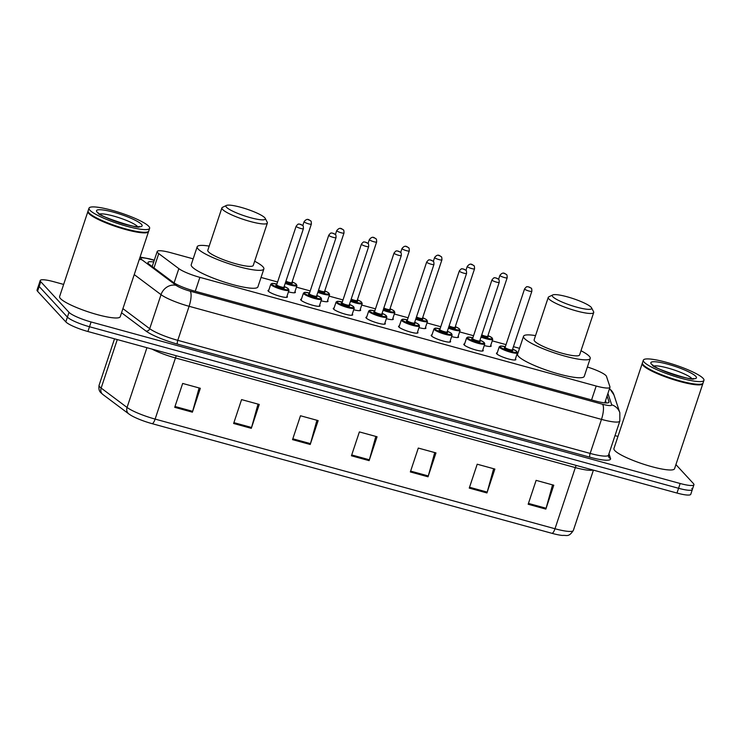 <?xml version="1.0" encoding="UTF-8"?>
<svg xmlns="http://www.w3.org/2000/svg" width="741" height="741" viewBox="0 0 741 741"><rect width="100%" height="100%" fill="white"/><g stroke="black" fill="none" stroke-linecap="round" stroke-linejoin="round"><path stroke-width="1.11" d="M515.44 358.848A10.226 1.76 -161.6 0 1 515.579 358.987A10.226 1.76 -161.6 0 1 515.856 359.626A10.226 1.76 -161.6 0 1 507.066 358.533A10.226 1.76 -161.6 0 1 496.729 353.818A10.226 1.76 -161.6 0 1 496.461 353.17A10.226 1.76 -161.6 0 1 497.257 352.799M482.808 349.891A10.226 1.76 -161.6 0 1 482.947 350.039A10.226 1.76 -161.6 0 1 483.215 350.678A10.226 1.76 -161.6 0 1 474.435 349.585A10.226 1.76 -161.6 0 1 464.098 344.871A10.226 1.76 -161.6 0 1 463.82 344.222A10.226 1.76 -161.6 0 1 464.626 343.843M450.176 340.943A10.226 1.76 -161.6 0 1 450.315 341.082A10.226 1.76 -161.6 0 1 450.584 341.731A10.226 1.76 -161.6 0 1 441.793 340.638A10.226 1.76 -161.6 0 1 431.457 335.914A10.226 1.76 -161.6 0 1 431.188 335.275A10.226 1.76 -161.6 0 1 431.984 334.895M417.535 331.996A10.226 1.76 -161.6 0 1 417.674 332.135A10.226 1.76 -161.6 0 1 417.952 332.783A10.226 1.76 -161.6 0 1 409.162 331.69A10.226 1.76 -161.6 0 1 398.825 326.966A10.226 1.76 -161.6 0 1 398.556 326.327A10.226 1.76 -161.6 0 1 399.353 325.947M384.903 323.048A10.226 1.76 -161.6 0 1 385.042 323.187A10.226 1.76 -161.6 0 1 385.311 323.826A10.226 1.76 -161.6 0 1 376.53 322.733A10.226 1.76 -161.6 0 1 366.193 318.019A10.226 1.76 -161.6 0 1 365.915 317.38A10.226 1.76 -161.6 0 1 366.721 317M352.271 314.101A10.226 1.76 -161.6 0 1 352.41 314.24A10.226 1.76 -161.6 0 1 352.679 314.879A10.226 1.76 -161.6 0 1 343.889 313.786A10.226 1.76 -161.6 0 1 333.552 309.071A10.226 1.76 -161.6 0 1 333.283 308.432A10.226 1.76 -161.6 0 1 334.08 308.052M319.63 305.153A10.226 1.76 -161.6 0 1 319.769 305.292A10.226 1.76 -161.6 0 1 320.047 305.931A10.226 1.76 -161.6 0 1 311.257 304.838A10.226 1.76 -161.6 0 1 300.92 300.124A10.226 1.76 -161.6 0 1 300.651 299.475A10.226 1.76 -161.6 0 1 301.448 299.105M286.999 296.196A10.226 1.76 -161.6 0 1 287.137 296.344A10.226 1.76 -161.6 0 1 287.415 296.984A10.226 1.76 -161.6 0 1 278.625 295.891A10.226 1.76 -161.6 0 1 268.288 291.176A10.226 1.76 -161.6 0 1 268.01 290.528A10.226 1.76 -161.6 0 1 268.816 290.148M294.955 291.621A10.226 1.76 -161.6 0 1 295.094 291.759A10.226 1.76 -161.6 0 1 295.372 292.399A10.226 1.76 -161.6 0 1 288.453 291.843M327.587 300.568A10.226 1.76 -161.6 0 1 327.726 300.707A10.226 1.76 -161.6 0 1 328.004 301.346A10.226 1.76 -161.6 0 1 321.085 300.79M425.491 327.411A10.226 1.76 -161.6 0 1 425.63 327.55A10.226 1.76 -161.6 0 1 425.908 328.198A10.226 1.76 -161.6 0 1 418.989 327.633M490.764 345.315A10.226 1.76 -161.6 0 1 490.903 345.454A10.226 1.76 -161.6 0 1 491.181 346.093A10.226 1.76 -161.6 0 1 484.262 345.538M458.133 336.358A10.226 1.76 -161.6 0 1 458.271 336.507A10.226 1.76 -161.6 0 1 458.54 337.146A10.226 1.76 -161.6 0 1 451.621 336.581M392.86 318.463A10.226 1.76 -161.6 0 1 392.999 318.602A10.226 1.76 -161.6 0 1 393.276 319.251A10.226 1.76 -161.6 0 1 386.357 318.686M360.228 309.516A10.226 1.76 -161.6 0 1 360.367 309.655A10.226 1.76 -161.6 0 1 360.635 310.294A10.226 1.76 -161.6 0 1 353.716 309.738M193.169 258.841L170.976 252.755A19.164 3.297 18.4 0 0 157.203 251.486A19.164 3.297 18.4 0 0 158.75 253.598L178.84 268.631A19.164 3.297 18.4 0 0 199.885 277.356L596.19 386.033A19.164 3.297 18.4 0 0 609.963 387.302A19.164 3.297 18.4 0 0 609.945 386.848L606.481 376.372A19.164 3.297 18.4 0 0 605.99 375.613A19.164 3.297 18.4 0 0 587.372 367.008M519.524 348.335L513.439 346.658M506.029 344.63L492.246 340.851M473.397 335.682L459.615 331.903M440.765 326.735L426.983 322.956M408.124 317.787L394.342 314.008M375.492 308.84L361.71 305.06M342.861 299.883L329.078 296.104M310.22 290.935L296.437 287.156M277.588 281.988L261.045 277.449M675.922 464.598L693.419 483.558A19.164 3.297 -161.6 0 1 693.928 484.762A19.164 3.297 -161.6 0 1 680.164 483.502L91.087 321.965A19.164 3.297 -161.6 0 1 68.996 312.332L40.746 281.71A19.164 3.297 -161.6 0 1 40.227 280.515A19.164 3.297 -161.6 0 1 54 281.775L63.643 284.424M615.002 435.615L617.966 436.43M693.928 484.762L692.344 489.542A19.164 3.297 -161.6 0 1 678.571 488.282L89.494 326.744A19.164 3.297 -161.6 0 1 67.412 317.111L39.153 286.489A19.164 3.297 -161.6 0 1 38.643 285.285A19.164 3.297 -161.6 0 0 39.153 286.489L67.412 317.111A19.164 3.297 -161.6 0 0 89.494 326.744L678.571 488.282A19.164 3.297 -161.6 0 0 692.344 489.542A19.164 3.297 -161.6 0 0 691.825 488.338M153.72 261.971A19.164 3.297 18.4 0 0 147.968 262.462A19.164 3.297 18.4 0 0 149.515 264.565L173.116 282.238A19.164 3.297 18.4 0 0 194.17 290.963L595.236 400.937A19.164 3.297 18.4 0 0 609.009 402.206A19.164 3.297 18.4 0 0 608.991 401.761L607.074 395.972M605.49 400.751L606.221 402.965M552.017 533.335L152.155 423.676A20.952 3.603 -161.6 0 1 130.712 415.192L128.767 413.886A6.391 5.595 -53.2 0 1 127.054 407.457A25.555 4.39 18.4 0 0 155.119 419.091L554.99 528.75A6.391 1.871 105.3 0 1 552.017 533.335A20.952 3.603 -161.6 0 0 562.447 535.447C566.726 534.993 568.68 537.54 573.349 530.436L593.411 470.137M692.344 489.542L690.751 494.321A19.164 3.297 -161.6 0 1 676.987 493.052L87.91 331.514A19.164 3.297 -161.6 0 1 65.819 321.89L37.559 291.269A19.164 3.297 -161.6 0 1 37.05 290.064L40.227 280.515M233.628 423.481L241.575 399.603L259.248 404.447L251.301 428.335L233.628 423.481M174.719 407.328L182.666 383.449L200.339 388.293L192.391 412.181L174.719 407.328M410.347 471.943L418.295 448.064L435.967 452.908L428.02 476.796L410.347 471.943M469.257 488.097L477.204 464.209L494.877 469.062L486.93 492.95L469.257 488.097M528.166 504.25L536.113 480.363L553.786 485.216L545.839 509.104L528.166 504.25M292.538 439.635L300.485 415.757L318.148 420.601L310.21 444.489L292.538 439.635M351.438 455.789L359.385 431.91L377.058 436.755L369.111 460.643L351.438 455.789M375.826 436.412L369.37 459.791A5.113 1.501 105.3 0 1 369.111 460.643M316.916 420.258L310.46 443.637A5.113 1.501 105.3 0 1 310.21 444.489M552.554 484.873L546.098 508.252A5.113 1.501 105.3 0 1 545.839 509.104M493.645 468.72L487.189 492.098A5.113 1.501 105.3 0 1 486.93 492.95M434.735 452.566L428.279 475.944A5.113 1.501 105.3 0 1 428.02 476.796M199.107 387.951L192.651 411.329A5.113 1.501 105.3 0 1 192.391 412.181M258.016 404.104L251.56 427.483A5.113 1.501 105.3 0 1 251.301 428.335M702.903 383.31A31.946 5.493 -161.6 0 1 702.857 383.625A31.946 5.493 -161.6 0 1 675.394 380.216A31.946 5.493 -161.6 0 1 643.095 365.47A31.946 5.493 -161.6 0 1 642.234 363.46A31.946 5.493 -161.6 0 1 642.391 363.183M702.857 383.625L674.551 468.72A31.946 5.493 -161.6 0 1 647.088 465.311A31.946 5.493 -161.6 0 1 614.789 450.565A31.946 5.493 -161.6 0 1 613.928 448.555L642.234 363.46M703.95 380.346L703.052 383.032A31.946 5.493 -161.6 0 1 702.292 383.782L701.894 383.977A31.622 5.437 -161.6 0 1 672.828 379.031A31.622 5.437 -161.6 0 1 643.484 365.248A31.622 5.437 -161.6 0 1 642.799 364.322L642.595 363.933A31.946 5.493 -161.6 0 1 642.438 362.868L643.327 360.182A31.946 5.493 -161.6 0 1 670.8 363.59A31.946 5.493 -161.6 0 1 703.098 378.336A31.946 5.493 -161.6 0 1 703.95 380.346A31.946 5.493 -161.6 0 1 676.487 376.928A31.946 5.493 -161.6 0 1 644.188 362.182A31.946 5.493 -161.6 0 1 643.327 360.182M702.292 383.782A31.946 5.493 -161.6 0 1 672.93 378.79A31.946 5.493 -161.6 0 1 643.29 364.868A31.946 5.493 -161.6 0 1 642.595 363.933M552.823 296.733A20.767 3.566 -161.6 0 1 552.767 294.937A20.767 3.566 -161.6 0 1 571.848 298.188A20.767 3.566 -161.6 0 1 591.114 307.228A20.767 3.566 -161.6 0 1 591.568 307.839A20.767 3.566 -161.6 0 1 575.535 306.82A20.767 3.566 -161.6 0 1 552.823 296.733M591.568 307.839L593.587 311.729A23.953 4.122 -161.6 0 1 593.708 312.526A23.953 4.122 -161.6 0 1 573.108 309.97A23.953 4.122 -161.6 0 1 548.886 298.91A23.953 4.122 -161.6 0 1 548.247 297.4A23.953 4.122 -161.6 0 1 548.822 296.835L552.767 294.937M548.247 297.4L534.141 339.804A23.953 4.122 18.4 0 0 534.78 341.305A23.953 4.122 18.4 0 0 559.01 352.364A23.953 4.122 18.4 0 0 579.601 354.93L593.708 312.526M581 350.734A35.133 6.039 -161.6 0 1 589.271 356.245A35.133 6.039 -161.6 0 1 590.216 358.459A35.133 6.039 -161.6 0 1 560.001 354.698A35.133 6.039 -161.6 0 1 524.471 338.48A35.133 6.039 -161.6 0 1 523.535 336.275A35.133 6.039 -161.6 0 1 535.539 335.608M590.216 358.459L584.251 376.372A35.133 6.039 -161.6 0 1 554.046 372.612A35.133 6.039 -161.6 0 1 518.515 356.393A35.133 6.039 -161.6 0 1 517.57 354.189L523.535 336.275M226.477 207.239A20.767 3.566 -161.6 0 1 226.422 205.442A20.767 3.566 -161.6 0 1 245.503 208.693A20.767 3.566 -161.6 0 1 264.769 217.734A20.767 3.566 -161.6 0 1 265.213 218.354A20.767 3.566 -161.6 0 1 249.189 217.326A20.767 3.566 -161.6 0 1 226.477 207.239M265.213 218.354L267.242 222.235A23.953 4.122 -161.6 0 1 267.362 223.032A23.953 4.122 -161.6 0 1 246.762 220.475A23.953 4.122 -161.6 0 1 222.541 209.416A23.953 4.122 -161.6 0 1 221.892 207.915A23.953 4.122 -161.6 0 1 222.476 207.35L226.422 205.442M221.892 207.915L207.795 250.31A23.953 4.122 18.4 0 0 208.434 251.81A23.953 4.122 18.4 0 0 232.655 262.87A23.953 4.122 18.4 0 0 253.255 265.435L267.362 223.032M254.654 261.24A35.133 6.039 -161.6 0 1 262.925 266.76A35.133 6.039 -161.6 0 1 263.861 268.964A35.133 6.039 -161.6 0 1 233.656 265.204A35.133 6.039 -161.6 0 1 198.125 248.985A35.133 6.039 -161.6 0 1 197.18 246.781A35.133 6.039 -161.6 0 1 209.184 246.114M263.861 268.964L257.905 286.878A35.133 6.039 -161.6 0 1 227.691 283.127A35.133 6.039 -161.6 0 1 192.169 266.899A35.133 6.039 -161.6 0 1 191.224 264.694L197.18 246.781M148.589 231.303A31.946 5.493 -161.6 0 1 148.533 231.618A31.946 5.493 -161.6 0 1 121.07 228.209A31.946 5.493 -161.6 0 1 88.772 213.464A31.946 5.493 -161.6 0 1 87.92 211.454A31.946 5.493 -161.6 0 1 88.068 211.176M148.533 231.618L120.227 316.722A31.946 5.493 -161.6 0 1 92.764 313.304A31.946 5.493 -161.6 0 1 60.466 298.558A31.946 5.493 -161.6 0 1 59.613 296.548L87.92 211.454M149.626 228.339L148.737 231.025A31.946 5.493 -161.6 0 1 147.968 231.776L147.57 231.97A31.622 5.437 -161.6 0 1 118.514 227.024A31.622 5.437 -161.6 0 1 89.17 213.241A31.622 5.437 -161.6 0 1 88.485 212.315L88.281 211.926A31.946 5.493 -161.6 0 1 88.114 210.861L89.013 208.175A31.946 5.493 -161.6 0 1 116.476 211.583A31.946 5.493 -161.6 0 1 148.774 226.329A31.946 5.493 -161.6 0 1 149.626 228.339A31.946 5.493 -161.6 0 1 122.163 224.921A31.946 5.493 -161.6 0 1 89.865 210.175A31.946 5.493 -161.6 0 1 89.013 208.175M147.968 231.776A31.946 5.493 -161.6 0 1 118.616 226.783A31.946 5.493 -161.6 0 1 88.976 212.862A31.946 5.493 -161.6 0 1 88.281 211.926M591.568 399.936L596.19 386.033M195.263 291.259L199.885 277.356M174.089 282.905L178.84 268.631M153.989 267.918L158.75 253.598M154.258 260.36L150.108 259.22A12.773 2.195 18.4 0 0 141.262 259.183A12.773 2.195 18.4 0 0 141.957 259.785L176.099 285.35A12.773 2.195 18.4 0 0 190.131 291.167L602.507 404.243A12.773 2.195 18.4 0 0 611.677 404.79L607.926 393.434M139.262 259.498A12.773 11.189 -53.2 0 1 141.957 259.785M608.972 453.724L610.528 458.429A28.751 4.946 -161.6 0 1 589.901 457.197L177.525 344.12A28.751 4.946 -161.6 0 1 145.94 331.032L121.543 312.758M680.164 483.502L676.987 493.052M40.746 281.71L37.559 291.269M68.996 312.332L65.819 321.89M91.087 321.965L87.91 331.514M608.518 455.104L619.837 421.064A25.555 4.39 -161.6 0 1 601.479 419.378L590.151 453.418A25.555 4.39 18.4 0 0 608.518 455.104L608.491 456.447A3.196 3.121 161.7 0 0 610.528 458.429M602.507 404.243A12.773 3.742 105.3 0 1 601.479 419.378L189.103 306.292A25.555 4.39 -161.6 0 1 161.029 294.659L149.71 328.698A25.555 4.39 18.4 0 0 177.775 340.332L590.151 453.418A3.196 0.936 -74.7 0 0 589.901 457.197M176.099 285.35A12.773 11.189 -53.2 0 0 161.029 294.659L134.241 274.596M122.913 308.636L149.71 328.698A3.196 2.797 126.8 0 1 145.94 331.032M190.131 291.167A12.773 3.742 105.3 0 1 189.103 306.292L177.775 340.332A3.196 0.936 -74.7 0 0 177.525 344.12M611.677 404.79A12.773 12.486 -18.3 0 1 619.837 412.728L613.946 394.907A12.773 12.486 -18.3 0 0 609.463 388.803M154.323 260.165L149.506 258.841A12.773 3.742 105.3 0 1 150.108 259.22M608.722 402.558L608.991 401.761M152.155 423.676A6.391 1.871 -74.7 0 0 155.119 419.091L175.46 357.949A25.555 4.39 -161.6 0 1 151.961 349.085M129.138 414.136A6.391 5.595 -53.2 0 1 128.767 413.886L102.86 394.49A6.391 5.595 -53.2 0 1 101.147 388.062L127.054 407.457L146.931 347.705M592.846 469.989A25.555 4.39 -161.6 0 1 575.331 467.599L554.99 528.75A25.555 4.39 18.4 0 0 573.349 530.436M102.86 394.49C100.702 392.341 98.238 391.785 99.081 385.255A25.555 4.39 18.4 0 0 101.147 388.062L117.273 339.573M576.211 465.422A6.391 1.871 105.3 0 0 575.331 467.599L175.46 357.949A6.391 1.871 105.3 0 1 176.339 355.773M351.725 454.946L369.37 459.791M410.634 471.1L428.279 475.944M469.535 487.254L487.189 492.098M528.444 503.408L546.098 508.252M292.815 438.792L310.46 443.637M233.906 422.639L251.56 427.483M174.996 406.485L192.651 411.329M654.016 365.98A20.831 3.585 -161.6 0 1 673.643 369.805A20.831 3.585 -161.6 0 1 691.853 378.512A20.831 3.585 -161.6 0 1 691.918 378.586M651.487 364.183A24.027 4.131 -161.6 0 1 668.104 364.266A24.027 4.131 -161.6 0 1 695.79 376.335A24.027 4.131 -161.6 0 1 679.173 376.261A24.027 4.131 -161.6 0 1 651.487 364.183M99.702 213.973A20.831 3.585 -161.6 0 1 119.32 217.798A20.831 3.585 -161.6 0 1 137.53 226.505A20.831 3.585 -161.6 0 1 137.594 226.579M97.164 212.176A24.027 4.131 -161.6 0 1 113.79 212.259A24.027 4.131 -161.6 0 1 141.475 224.328A24.027 4.131 -161.6 0 1 124.859 224.254A24.027 4.131 -161.6 0 1 97.164 212.176M481.242 336.395A8.948 1.538 18.4 0 0 489.662 338.748A8.948 1.538 18.4 0 0 492.107 337.961A8.948 1.538 18.4 0 0 487.939 335.59L491.431 337.359L492.756 339.322A9.587 1.649 -161.6 0 1 481.002 337.099M487.689 336.581A4.474 0.769 -161.6 0 1 487.986 336.831A4.474 0.769 -161.6 0 1 486.309 337.146A4.474 0.769 -161.6 0 1 481.502 335.608M499.888 275.374C503.176 271.345 504.788 273.633 506.464 274.578C506.946 274.541 507.187 275.615 507.168 277.792A3.835 0.658 -161.6 0 1 503.871 277.384A3.835 0.658 -161.6 0 1 499.999 275.615A3.835 0.658 -161.6 0 1 499.888 275.374L498.6 279.264M503.936 273.438L505.112 273.762L503.936 273.438M481.743 334.895A3.835 0.658 18.4 0 0 485.522 336.21A3.835 0.658 18.4 0 0 487.698 336.312L487.717 336.664M448.601 327.448A8.948 1.538 18.4 0 0 457.03 329.801A8.948 1.538 18.4 0 0 459.476 329.013A8.948 1.538 18.4 0 0 455.307 326.642L458.799 328.411L460.124 330.375A9.587 1.649 -161.6 0 1 448.37 328.152M455.048 327.624A4.474 0.769 -161.6 0 1 455.354 327.883A4.474 0.769 -161.6 0 1 453.677 328.198A4.474 0.769 -161.6 0 1 448.861 326.661M467.256 266.427C470.535 262.388 472.156 264.676 473.832 265.63C474.314 265.593 474.546 266.658 474.527 268.844A3.835 0.658 -161.6 0 1 471.239 268.437A3.835 0.658 -161.6 0 1 467.358 266.667A3.835 0.658 -161.6 0 1 467.256 266.427L465.959 270.317M471.295 264.481L472.48 264.806L471.295 264.481M449.102 325.938A3.835 0.658 18.4 0 0 452.881 327.263A3.835 0.658 18.4 0 0 455.067 327.365L455.085 327.717M422.676 317.685L426.158 319.464L427.492 321.427A9.587 1.649 -161.6 0 1 415.738 319.204M415.97 318.5A8.948 1.538 18.4 0 0 424.389 320.853A8.948 1.538 18.4 0 0 426.844 320.066A8.948 1.538 18.4 0 0 422.666 317.694M422.416 318.676A4.474 0.769 -161.6 0 1 422.713 318.936A4.474 0.769 -161.6 0 1 421.036 319.251A4.474 0.769 -161.6 0 1 416.229 317.713M434.624 257.47C437.903 253.441 439.524 255.728 441.201 256.682C441.682 256.645 441.914 257.711 441.895 259.896A3.835 0.658 -161.6 0 1 438.598 259.48A3.835 0.658 -161.6 0 1 434.726 257.711A3.835 0.658 -161.6 0 1 434.624 257.47L433.328 261.369M438.663 255.534L439.839 255.858L438.663 255.534M416.47 316.991A3.835 0.658 18.4 0 0 420.249 318.306A3.835 0.658 18.4 0 0 422.426 318.417L422.444 318.769M390.035 308.738L393.527 310.516L394.851 312.48A9.587 1.649 -161.6 0 1 383.097 310.257M383.338 309.553A8.948 1.538 18.4 0 0 391.757 311.905A8.948 1.538 18.4 0 0 394.203 311.118A8.948 1.538 18.4 0 0 390.035 308.747M389.785 309.729A4.474 0.769 -161.6 0 1 390.081 309.988A4.474 0.769 -161.6 0 1 388.404 310.303A4.474 0.769 -161.6 0 1 383.597 308.765M401.983 248.522C405.271 244.493 406.883 246.781 408.56 247.726C409.041 247.689 409.282 248.763 409.264 250.949A3.835 0.658 -161.6 0 1 405.966 250.532A3.835 0.658 -161.6 0 1 402.094 248.763A3.835 0.658 -161.6 0 1 401.983 248.522L400.696 252.412M406.031 246.586L407.207 246.91L406.031 246.586M383.838 308.043A3.835 0.658 18.4 0 0 387.617 309.358A3.835 0.658 18.4 0 0 389.794 309.469L389.812 309.821M350.697 300.596A8.948 1.538 18.4 0 0 359.126 302.958A8.948 1.538 18.4 0 0 361.571 302.171A8.948 1.538 18.4 0 0 357.403 299.799L360.895 301.559L362.219 303.523A9.587 1.649 -161.6 0 1 350.465 301.3M357.143 300.781A4.474 0.769 -161.6 0 1 357.449 301.031A4.474 0.769 -161.6 0 1 355.773 301.355A4.474 0.769 -161.6 0 1 350.956 299.818M369.351 239.575C372.63 235.545 374.251 237.833 375.928 238.778C376.409 238.741 376.641 239.815 376.632 241.992A3.835 0.658 -161.6 0 1 373.334 241.585A3.835 0.658 -161.6 0 1 369.453 239.815A3.835 0.658 -161.6 0 1 369.351 239.575L368.055 243.465M373.39 237.639L374.575 237.963L373.39 237.639M351.197 299.095A3.835 0.658 18.4 0 0 354.976 300.411A3.835 0.658 18.4 0 0 357.162 300.522L357.181 300.874M324.771 290.833L328.254 292.612L329.588 294.575A9.587 1.649 -161.6 0 1 317.833 292.352M318.065 291.648A8.948 1.538 18.4 0 0 326.485 294.001A8.948 1.538 18.4 0 0 328.939 293.214A8.948 1.538 18.4 0 0 324.762 290.852M324.512 291.834A4.474 0.769 -161.6 0 1 324.808 292.084A4.474 0.769 -161.6 0 1 323.132 292.408A4.474 0.769 -161.6 0 1 318.324 290.87M336.72 230.627C339.999 226.598 341.62 228.886 343.296 229.83C343.778 229.793 344.009 230.868 343.991 233.044A3.835 0.658 -161.6 0 1 340.693 232.637A3.835 0.658 -161.6 0 1 336.822 230.868A3.835 0.658 -161.6 0 1 336.72 230.627L335.423 234.517M340.758 228.691L341.934 229.015L340.758 228.691M318.565 290.148A3.835 0.658 18.4 0 0 322.344 291.463A3.835 0.658 18.4 0 0 324.521 291.565L324.539 291.926M285.433 282.701A8.948 1.538 18.4 0 0 293.853 285.053A8.948 1.538 18.4 0 0 296.298 284.266A8.948 1.538 18.4 0 0 292.13 281.895L295.622 283.664L296.946 285.628A9.587 1.649 -161.6 0 1 285.192 283.405M291.88 282.886A4.474 0.769 -161.6 0 1 292.176 283.136A4.474 0.769 -161.6 0 1 290.5 283.451A4.474 0.769 -161.6 0 1 285.693 281.913M304.088 221.679C307.367 217.641 308.978 219.938 310.655 220.883C311.137 220.846 311.377 221.92 311.359 224.097A3.835 0.658 -161.6 0 1 308.061 223.689A3.835 0.658 -161.6 0 1 304.19 221.92A3.835 0.658 -161.6 0 1 304.088 221.679L302.791 225.57M308.126 219.744L309.303 220.058L308.126 219.744M285.933 281.2A3.835 0.658 18.4 0 0 289.712 282.516A3.835 0.658 18.4 0 0 291.889 282.617L291.908 282.969M499.508 347.409A9.587 1.649 -161.6 0 1 499.249 346.807L500.481 346.038L505.343 346.695A8.948 1.538 18.4 0 0 500.295 346.973A8.948 1.538 18.4 0 0 510.595 351.466A8.948 1.538 18.4 0 0 516.783 351.493A8.948 1.538 18.4 0 0 512.615 349.122L516.125 350.91L517.431 352.855A9.587 1.649 -161.6 0 1 509.197 351.836A9.587 1.649 -161.6 0 1 499.508 347.409M512.364 350.113A4.474 0.769 -161.6 0 1 512.661 350.363A4.474 0.769 -161.6 0 1 509.567 350.354A4.474 0.769 -161.6 0 1 504.417 348.103A4.474 0.769 -161.6 0 1 505.195 347.659L505.103 347.427A3.835 0.658 18.4 0 0 505.205 347.668A3.835 0.658 18.4 0 0 509.076 349.437A3.835 0.658 18.4 0 0 512.374 349.845L512.402 350.215M524.674 289.147A3.835 0.658 -161.6 0 1 524.572 288.907C527.518 285.22 526.842 287.295 528.092 286.721L531.14 288.11C531.621 288.073 531.862 289.147 531.843 291.324A3.835 0.658 -161.6 0 1 528.546 290.917A3.835 0.658 -161.6 0 1 524.674 289.147M529.787 287.295L528.611 286.971L529.787 287.295M466.867 338.461A9.587 1.649 -161.6 0 1 466.617 337.859L467.849 337.09L472.712 337.748A8.948 1.538 18.4 0 0 467.654 338.026A8.948 1.538 18.4 0 0 477.964 342.518A8.948 1.538 18.4 0 0 484.151 342.546A8.948 1.538 18.4 0 0 479.983 340.175L483.493 341.962L484.799 343.907A9.587 1.649 -161.6 0 1 476.556 342.879A9.587 1.649 -161.6 0 1 466.867 338.461M479.723 341.156A4.474 0.769 -161.6 0 1 480.029 341.416A4.474 0.769 -161.6 0 1 476.935 341.397A4.474 0.769 -161.6 0 1 471.785 339.156A4.474 0.769 -161.6 0 1 472.563 338.711A3.835 0.658 18.4 0 0 476.444 340.49A3.835 0.658 18.4 0 0 479.742 340.897L479.76 341.249M492.033 280.2A3.835 0.658 -161.6 0 1 491.931 279.959C494.886 276.273 494.21 278.347 495.46 277.764L498.508 279.162C498.989 279.125 499.221 280.191 499.212 282.377A3.835 0.658 -161.6 0 1 495.914 281.969A3.835 0.658 -161.6 0 1 492.033 280.2M497.155 278.338L495.979 278.014L497.155 278.338M472.462 338.48A3.835 0.658 18.4 0 0 472.573 338.72L491.931 279.959M434.235 329.513A9.587 1.649 -161.6 0 1 433.976 328.911L435.217 328.143L440.071 328.8A8.948 1.538 18.4 0 0 435.023 329.078A8.948 1.538 18.4 0 0 445.332 333.57A8.948 1.538 18.4 0 0 451.519 333.598A8.948 1.538 18.4 0 0 447.342 331.227L450.861 333.005L452.167 334.96A9.587 1.649 -161.6 0 1 443.924 333.932A9.587 1.649 -161.6 0 1 434.235 329.513M447.092 332.209A4.474 0.769 -161.6 0 1 447.397 332.468A4.474 0.769 -161.6 0 1 444.304 332.45A4.474 0.769 -161.6 0 1 439.144 330.208A4.474 0.769 -161.6 0 1 439.922 329.764M447.11 331.949L466.571 273.429A3.835 0.658 -161.6 0 1 463.273 273.012A3.835 0.658 -161.6 0 1 459.401 271.243A3.835 0.658 -161.6 0 1 459.3 271.002L439.83 329.532A3.835 0.658 18.4 0 0 439.932 329.773A3.835 0.658 18.4 0 0 443.813 331.542A3.835 0.658 18.4 0 0 447.11 331.949L447.119 332.301M464.514 269.391L463.338 269.066L464.514 269.391M417.155 333.154L419.526 326.012A9.587 1.649 -161.6 0 1 411.292 324.984A9.587 1.649 -161.6 0 1 401.603 320.557A9.587 1.649 -161.6 0 1 401.344 319.955L402.576 319.195L407.439 319.843M407.439 319.862A8.948 1.538 18.4 0 0 402.391 320.121A8.948 1.538 18.4 0 0 412.691 324.623A8.948 1.538 18.4 0 0 418.878 324.651A8.948 1.538 18.4 0 0 414.71 322.279L418.22 324.058L419.526 326.012M414.46 323.261A4.474 0.769 -161.6 0 1 414.756 323.521A4.474 0.769 -161.6 0 1 411.663 323.502A4.474 0.769 -161.6 0 1 406.513 321.251A4.474 0.769 -161.6 0 1 407.291 320.807M414.469 323.002L433.939 264.481A3.835 0.658 -161.6 0 1 430.641 264.065A3.835 0.658 -161.6 0 1 426.77 262.295A3.835 0.658 -161.6 0 1 426.668 262.055L407.198 320.575A3.835 0.658 18.4 0 0 407.3 320.816A3.835 0.658 18.4 0 0 411.172 322.585A3.835 0.658 18.4 0 0 414.469 323.002L414.497 323.363M431.883 260.443L430.706 260.119L431.883 260.443M384.514 324.206L386.895 317.055A9.587 1.649 -161.6 0 1 378.651 316.036A9.587 1.649 -161.6 0 1 368.962 311.609A9.587 1.649 -161.6 0 1 368.712 311.007L369.944 310.247L374.807 310.896A8.948 1.538 18.4 0 0 369.75 311.174A8.948 1.538 18.4 0 0 380.059 315.666A8.948 1.538 18.4 0 0 386.246 315.703A8.948 1.538 18.4 0 0 382.078 313.332M381.819 314.314A4.474 0.769 -161.6 0 1 382.124 314.564A4.474 0.769 -161.6 0 1 379.031 314.555A4.474 0.769 -161.6 0 1 373.881 312.304A4.474 0.769 -161.6 0 1 374.659 311.859A3.835 0.658 18.4 0 0 378.54 313.638A3.835 0.658 18.4 0 0 381.837 314.054L381.865 314.416M394.129 253.348A3.835 0.658 -161.6 0 1 394.027 253.107C396.981 249.421 396.305 251.495 397.556 250.921L400.603 252.31C401.085 252.273 401.316 253.348 401.307 255.525A3.835 0.658 -161.6 0 1 398.01 255.117A3.835 0.658 -161.6 0 1 394.129 253.348M399.251 251.495L398.074 251.171L399.251 251.495M394.027 253.107L374.566 311.628A3.835 0.658 18.4 0 0 374.668 311.868M336.331 302.661A9.587 1.649 -161.6 0 1 336.071 302.059L337.312 301.3L342.166 301.948A8.948 1.538 18.4 0 0 337.118 302.226A8.948 1.538 18.4 0 0 347.427 306.718A8.948 1.538 18.4 0 0 353.614 306.746A8.948 1.538 18.4 0 0 349.437 304.384L352.957 306.163L354.263 308.108A9.587 1.649 -161.6 0 1 346.019 307.089A9.587 1.649 -161.6 0 1 336.331 302.661M349.187 305.366A4.474 0.769 -161.6 0 1 349.493 305.616A4.474 0.769 -161.6 0 1 346.399 305.607A4.474 0.769 -161.6 0 1 341.24 303.356A4.474 0.769 -161.6 0 1 342.018 302.912A3.835 0.658 18.4 0 0 345.908 304.69A3.835 0.658 18.4 0 0 349.206 305.097L349.215 305.459M361.497 244.4A3.835 0.658 -161.6 0 1 361.395 244.16C364.34 240.473 363.664 242.548 364.924 241.974L367.971 243.363C368.453 243.326 368.685 244.4 368.666 246.577A3.835 0.658 -161.6 0 1 365.369 246.169A3.835 0.658 -161.6 0 1 361.497 244.4M366.61 242.548L365.433 242.224L366.61 242.548M341.925 302.68A3.835 0.658 18.4 0 0 342.027 302.921L361.395 244.16M303.699 293.714A9.587 1.649 -161.6 0 1 303.44 293.112L304.671 292.343L309.534 293.001A8.948 1.538 18.4 0 0 304.486 293.279A8.948 1.538 18.4 0 0 314.795 297.771A8.948 1.538 18.4 0 0 320.973 297.799A8.948 1.538 18.4 0 0 316.805 295.427L320.316 297.215L321.622 299.16A9.587 1.649 -161.6 0 1 313.387 298.141A9.587 1.649 -161.6 0 1 303.699 293.714M316.555 296.419A4.474 0.769 -161.6 0 1 316.852 296.669A4.474 0.769 -161.6 0 1 313.758 296.659A4.474 0.769 -161.6 0 1 308.608 294.409A4.474 0.769 -161.6 0 1 309.386 293.964M316.564 296.15L336.034 237.629A3.835 0.658 -161.6 0 1 332.737 237.222A3.835 0.658 -161.6 0 1 328.865 235.453A3.835 0.658 -161.6 0 1 328.763 235.212L309.293 293.732A3.835 0.658 18.4 0 0 309.395 293.973A3.835 0.658 18.4 0 0 313.267 295.742A3.835 0.658 18.4 0 0 316.564 296.15L316.583 296.502M333.978 233.6L332.802 233.276L333.978 233.6M286.61 297.363L288.99 290.213A9.587 1.649 -161.6 0 1 280.746 289.185A9.587 1.649 -161.6 0 1 271.058 284.766A9.587 1.649 -161.6 0 1 270.808 284.164L272.04 283.395L276.902 284.053M276.893 284.062A8.948 1.538 18.4 0 0 271.845 284.331A8.948 1.538 18.4 0 0 282.154 288.823A8.948 1.538 18.4 0 0 288.342 288.851A8.948 1.538 18.4 0 0 284.173 286.48L287.684 288.258L288.99 290.213M283.914 287.462A4.474 0.769 -161.6 0 1 284.22 287.721A4.474 0.769 -161.6 0 1 281.126 287.703A4.474 0.769 -161.6 0 1 275.976 285.461A4.474 0.769 -161.6 0 1 276.754 285.016A3.835 0.658 18.4 0 0 280.635 286.795A3.835 0.658 18.4 0 0 283.933 287.202L283.96 287.573M296.224 226.505A3.835 0.658 -161.6 0 1 296.122 226.264C299.077 222.569 298.401 224.653 299.651 224.069L302.699 225.468C303.18 225.431 303.412 226.496 303.402 228.682A3.835 0.658 -161.6 0 1 300.105 228.274A3.835 0.658 -161.6 0 1 296.224 226.505M301.346 224.643L300.17 224.319L301.346 224.643M296.122 226.264L276.662 284.785A3.835 0.658 18.4 0 0 276.764 285.026M605.147 402.909L604.962 402.335M604.786 402.872L609.963 387.302M152.192 266.565L157.203 251.486M613.946 394.907L609.565 388.488M619.837 421.064L619.837 412.728M149.506 258.841L140.068 257.081M99.081 385.255L114.522 338.813M652.784 364.942L652.84 365.007C648.329 366.582 696.577 382.551 693.567 378.484L693.076 378.799M98.46 212.936L98.525 213C94.014 214.575 142.253 230.544 139.243 226.477L138.762 226.792M507.168 277.792L487.698 336.312M492.756 339.322L490.375 346.473M474.527 268.844L455.067 327.365M460.124 330.375L457.743 337.525M441.895 259.896L422.426 318.417M427.492 321.427L425.112 328.578M409.264 250.949L389.794 309.469M394.851 312.48L392.471 319.621M376.632 241.992L357.162 300.522M362.219 303.523L359.839 310.674M343.991 233.044L324.521 291.565M329.588 294.575L327.207 301.726M311.359 224.097L291.889 282.617M296.946 285.628L294.566 292.778M524.572 288.907L505.103 347.427M499.249 346.807L496.868 353.957M517.431 352.855L515.06 360.006M531.843 291.324L512.374 349.845M466.617 337.859L464.236 345.01M484.799 343.907L482.419 351.058M499.212 282.377L479.742 340.897M459.3 271.002C462.245 267.316 461.569 269.4 462.829 268.816L465.876 270.215C466.358 270.178 466.589 271.243 466.571 273.429M433.976 328.911L431.595 336.053M452.167 334.96L449.787 342.11M426.668 262.055C429.613 258.368 428.937 260.452 430.188 259.869L433.235 261.267C433.717 261.221 433.957 262.295 433.939 264.481M401.344 319.955L398.964 327.105M382.078 313.323L385.589 315.11L386.895 317.055M368.712 311.007L366.332 318.158M401.307 255.525L381.837 314.054M336.071 302.059L333.7 309.21M354.263 308.108L351.882 315.258M368.666 246.577L349.206 305.097M328.763 235.212C331.709 231.525 331.032 233.6 332.283 233.026L335.33 234.415C335.812 234.378 336.053 235.453 336.034 237.629M303.44 293.112L301.059 300.262M321.622 299.16L319.251 306.311M270.808 284.164L268.427 291.315M303.402 228.682L283.933 287.202"/></g></svg>
